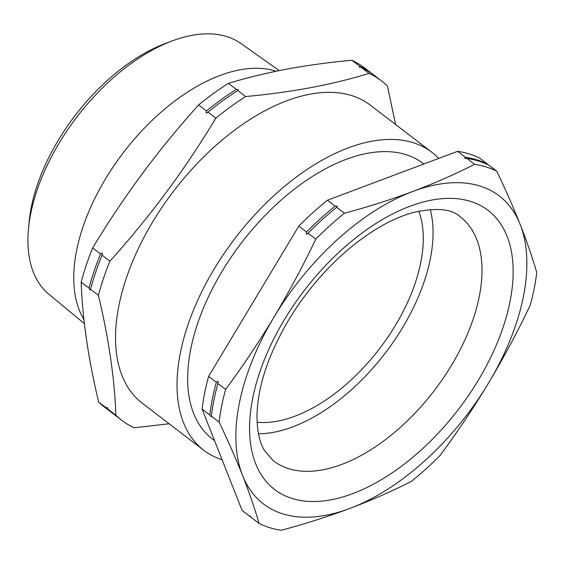 <?xml version="1.0" encoding="UTF-8"?>
<svg xmlns="http://www.w3.org/2000/svg" width="565" height="565" viewBox="0 0 565 565"><rect width="100%" height="100%" fill="white"/><g stroke="black" fill="none" stroke-linecap="round" stroke-linejoin="round"><path stroke-width="0.85" d="M489.007 165.234A213.344 118.156 127.4 0 0 466.888 158.419L464.72 158.348L465.341 157.232L457.615 151.314L327.425 200.222A213.344 118.156 127.4 0 0 298.786 226.106L208.612 376.382A213.344 118.156 127.4 0 0 202.093 409.081L242.117 510.456L249.843 516.368L250.182 515.873L251.39 517.554L259.109 523.465A213.344 118.156 127.4 0 0 281.229 530.288C305.178 523.854 328.018 516.58 349.763 508.465C371.417 500.279 391.969 491.253 411.426 481.38A213.344 118.156 127.4 0 0 440.057 455.496C457.353 432.147 473.527 407.979 488.584 382.992C503.606 357.843 517.484 331.923 530.231 305.22A213.344 118.156 127.4 0 0 536.75 272.521C532.329 257.35 526.799 241.326 520.174 224.467C513.465 207.539 505.647 189.762 496.734 171.153L489.007 165.234M465.256 158.539L464.72 158.348M496.734 171.153A213.344 118.156 127.4 0 0 474.614 164.33C455.164 174.204 434.605 183.23 412.951 191.415C391.206 199.53 368.366 206.804 344.417 213.238A213.344 118.156 127.4 0 0 315.786 239.115L308.059 233.204L306.315 234.228L306.513 232.017A213.344 118.156 -52.6 0 1 335.151 206.14L337.319 206.204L336.691 207.32A213.344 118.156 127.4 0 0 308.059 233.204L307.748 233.564M337.023 207.108L336.691 207.32L344.417 213.238M209.82 414.993A213.344 118.156 -52.6 0 1 216.339 382.293L218.083 381.276L217.885 383.48A213.344 118.156 127.4 0 0 211.367 416.179L211.02 416.68L209.82 414.993L202.093 409.081M315.786 239.115C303.038 265.818 289.153 291.738 274.131 316.887C259.074 341.874 242.901 366.042 225.612 389.398A213.344 118.156 127.4 0 0 219.093 422.097L211.367 416.179L211.02 416.68M236.283 89.362A213.69 118.346 127.4 0 0 206.472 110.952L206.105 113.078L208.019 112.131A213.69 118.346 -52.6 0 1 237.823 90.548L238.374 89.708L236.283 89.362L228.437 83.352C246.707 77.786 266.129 73.055 286.709 69.156C307.304 65.342 329.028 62.369 351.875 60.229A213.69 118.346 -52.6 0 1 364.333 67.758L372.18 73.761A213.69 118.346 127.4 0 0 359.721 66.239L359.368 67.193M395.592 124.505L387.421 86.007A213.69 118.346 127.4 0 0 381.573 80.957A213.69 118.346 127.4 0 0 369.115 73.436C350.766 79.015 331.344 83.747 310.835 87.632C290.163 91.459 268.439 94.433 245.676 96.551A213.69 118.346 127.4 0 0 215.865 118.142C185.101 169.302 149.782 216.981 109.907 261.164L102.053 255.154L102.42 253.028L100.514 253.975A213.69 118.346 127.4 0 0 89.016 288.136L89.976 290.014L90.555 289.322A213.69 118.346 -52.6 0 1 102.053 255.154L102.314 254.638M109.907 261.164A213.69 118.346 127.4 0 0 98.409 295.326C108.791 338.781 114.61 378.755 115.882 415.233L108.035 409.222L107.075 407.344L106.488 408.036A213.69 118.346 127.4 0 0 112.343 413.093A213.69 118.346 127.4 0 0 113.12 413.679M372.949 74.361A213.69 118.346 127.4 0 0 372.18 73.761M258.48 433.765A153.666 85.103 127.4 0 0 402.718 327.432A153.666 85.103 127.4 0 0 430.248 209.453M214.573 440.693L212.313 438.963A173.455 96.064 -52.6 0 1 221.876 271.687A173.455 96.064 -52.6 0 1 423.22 163.532L423.842 164.005M112.343 413.093L104.497 407.082A213.69 118.346 -52.6 0 1 98.642 402.026C88.26 358.57 82.434 318.603 81.169 282.126A213.69 118.346 -52.6 0 1 92.66 247.964C123.431 196.797 158.751 149.125 198.626 104.942A213.69 118.346 -52.6 0 1 228.437 83.352M28.525 228.331L29.232 221.092A149.704 82.907 -52.6 0 1 165.157 43.59L171.958 41.019A157.967 87.49 127.4 0 0 28.525 228.331A157.967 87.49 127.4 0 0 48.986 294.351L84.383 323.618M279.23 70.611L241.022 43.562A157.967 87.49 127.4 0 0 191.768 35.376A157.967 87.49 127.4 0 0 171.958 41.019M438.687 158.426A187.644 103.925 127.4 0 0 431.851 152.268L370.35 105.175A187.644 103.925 127.4 0 0 310.107 94.171A187.644 103.925 127.4 0 0 145.784 233.981A187.644 103.925 127.4 0 0 142.182 403.135L203.69 450.227A187.644 103.925 127.4 0 0 222.087 459.726M431.851 152.268A187.644 103.925 127.4 0 0 371.608 141.271A187.644 103.925 127.4 0 0 207.284 281.073A187.644 103.925 127.4 0 0 203.69 450.227M115.882 415.233A213.69 118.346 127.4 0 0 121.736 420.282A213.69 118.346 127.4 0 0 134.195 427.804L169.133 423.771M418.778 211.133A140.657 77.899 -52.6 0 1 388.628 336.062A140.657 77.899 -52.6 0 1 277.415 421.165A140.657 77.899 -52.6 0 1 257.11 422.26M83.917 319.465A160.206 88.726 -52.6 0 1 107.986 174.832A160.206 88.726 -52.6 0 1 239.899 69.834A160.206 88.726 -52.6 0 1 276.066 71.254M359.721 66.239L351.875 60.229M369.115 73.436L361.268 67.426A213.69 118.346 -52.6 0 1 373.726 74.947L381.573 80.957M245.676 96.551L237.823 90.548L238.374 89.708M359.171 67.08L361.268 67.426M206.472 110.952L198.626 104.942M215.865 118.142L208.019 112.131L207.616 112.513M100.514 253.975L92.66 247.964M89.016 288.136L81.169 282.126M98.409 295.326L90.555 289.322L89.976 290.014M106.488 408.036L98.642 402.026M121.736 420.282L113.89 414.272A213.69 118.346 -52.6 0 1 108.035 409.222M474.614 164.33L466.888 158.419M225.612 389.398L217.885 383.48M465.341 157.232A213.344 118.156 -52.6 0 1 487.461 164.048L479.734 158.136A213.344 118.156 127.4 0 0 457.615 151.314M335.151 206.14L327.425 200.222M306.513 232.017L298.786 226.106M216.339 382.293L208.612 376.382M251.051 516.954A213.344 118.156 -52.6 0 1 249.843 516.368L250.182 515.873M219.093 422.097C228.006 440.714 235.824 458.483 242.54 475.412C249.165 492.277 254.688 508.295 259.109 523.465M349.763 508.465A193.95 107.414 127.4 0 0 488.584 382.992A193.95 107.414 127.4 0 0 520.174 224.467A193.95 107.414 127.4 0 0 412.951 191.415A193.95 107.414 127.4 0 0 274.131 316.887A193.95 107.414 127.4 0 0 242.54 475.412A193.95 107.414 127.4 0 0 349.763 508.465M284.202 319.995A175.736 97.328 -52.6 0 1 470.504 201.373A175.736 97.328 -52.6 0 1 478.513 379.885A175.736 97.328 -52.6 0 1 292.204 498.507A175.736 97.328 -52.6 0 1 284.202 319.995M451.718 364.948A153.666 85.103 127.4 0 0 460.185 216.762C451.901 208.782 436.074 207.412 412.697 212.645C393.501 218.055 373.303 229.256 352.087 246.269C327.234 266.652 306.053 291.293 288.538 320.178C268.029 355.3 257.506 387.202 256.983 415.889C257.061 430.975 259.582 442.565 264.554 450.644L273.34 460.765A153.666 85.103 127.4 0 0 451.718 364.948"/></g></svg>
